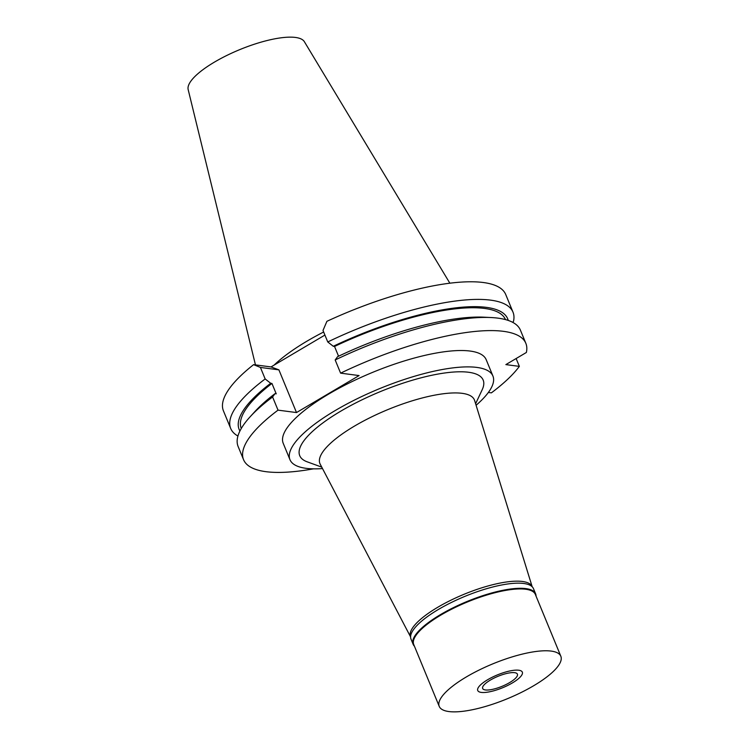 <?xml version="1.0" encoding="UTF-8"?>
<svg xmlns="http://www.w3.org/2000/svg" width="749" height="749" viewBox="0 0 749 749"><rect width="100%" height="100%" fill="white"/><g stroke="black" fill="none" stroke-linecap="round" stroke-linejoin="round"><path stroke-width="1.12" d="M449.859 283.197L304.366 41.691A62.907 18.079 157.6 0 0 295.49 37.45A62.907 18.079 157.6 0 0 227.696 55.023A62.907 18.079 157.6 0 0 188.168 89.58L255.456 364.885M323.652 332.004A109.373 31.43 157.6 0 0 274.097 365.109M512.99 312.136L505.734 294.526A152.665 43.873 157.6 0 0 483.302 282.513A152.665 43.873 157.6 0 0 326.91 321.312L323.006 330.44L327.753 341.956A152.665 43.873 -22.4 0 1 490.567 300.134A152.665 43.873 -22.4 0 1 512.99 312.136A152.665 43.873 -22.4 0 1 513.514 321.284L512.747 322.36M324.916 335.065L271.026 366.926L253.602 364.641A152.665 43.873 157.6 0 0 223.436 410.873L230.701 428.494A152.665 43.873 -22.4 0 1 265.165 378.957L270.698 383.282L271.943 383.441L276.231 393.843L274.986 393.674L272.589 396.97L278.029 410.143A152.665 43.873 -22.4 0 0 243.556 459.68L238.126 446.498A152.665 43.873 157.6 0 1 249.988 416.95A152.665 43.873 157.6 0 1 272.589 396.97M488.367 392.467L491.381 392.86A152.665 43.873 -22.4 0 0 519.357 366.373L505.856 364.604L526.369 352.479A152.665 43.873 -22.4 0 0 525.845 343.332L520.415 330.15A152.665 43.873 157.6 0 0 497.991 318.147A152.665 43.873 157.6 0 0 491.175 317.548A152.665 43.873 157.6 0 0 335.178 359.969L337.574 356.683A145.222 41.729 157.6 0 1 484.154 317.192L491.175 317.548M313.485 468.846A152.665 43.873 -22.4 0 1 265.979 471.683A152.665 43.873 -22.4 0 1 243.556 459.68M525.845 343.332A152.665 43.873 -22.4 0 0 503.422 331.33A152.665 43.873 -22.4 0 0 340.608 373.152L359.089 375.567L296.501 412.559L278.029 410.143M492.926 376.035L486.185 359.679A109.766 31.542 157.6 0 0 470.063 351.047A109.766 31.542 157.6 0 0 349.661 382.748A109.766 31.542 157.6 0 0 283.225 443.333L289.966 459.689A109.766 31.542 -22.4 0 1 356.402 399.114A109.766 31.542 -22.4 0 1 476.804 367.413A109.766 31.542 -22.4 0 1 492.926 376.035A109.766 31.542 -22.4 0 1 476.092 405.275M519.357 366.373L516.127 358.528M237.939 436.04A152.665 43.873 -22.4 0 1 230.701 428.494M253.602 364.641L260.427 367.441L265.165 378.957M260.427 367.441L278.9 369.856L271.026 366.926M296.501 412.559L278.9 369.856M239.923 431.003A145.222 41.729 -22.4 0 1 270.698 383.282M271.943 383.441A142.881 41.055 157.6 0 0 241.281 428.484M274.986 393.674A145.222 41.729 157.6 0 0 254.726 411.753L249.988 416.95M505.481 319.589A142.881 41.055 157.6 0 0 484.528 308.438A142.881 41.055 157.6 0 0 334.531 346.45L333.286 346.281L327.753 341.956M333.286 346.281A145.222 41.729 -22.4 0 1 486.344 307.362A145.222 41.729 -22.4 0 1 508.215 320.422M338.557 356.215L334.531 346.45M340.608 373.152L335.178 359.969M322.51 468.584A109.766 31.542 -22.4 0 1 306.088 468.322A109.766 31.542 -22.4 0 1 289.966 459.689M475.615 403.72L482.197 389.714A99.205 28.509 157.6 0 0 468.593 372.262A99.205 28.509 157.6 0 0 346.974 407.615A99.205 28.509 157.6 0 0 307.212 461.833L321.752 467.133M410.592 636.893A65.762 18.894 -22.4 0 1 450.149 600.576A65.762 18.894 -22.4 0 1 522.484 581.477A65.762 18.894 -22.4 0 1 532.193 586.776L474.613 400.49A83.542 24.005 157.6 0 0 462.133 393.328A83.542 24.005 -22.4 0 0 369.529 417.933A83.542 24.005 -22.4 0 0 320.188 464.137L410.592 636.922M514.647 672.677A18.791 5.402 157.6 0 0 494.031 678.107A18.791 5.402 157.6 0 0 482.665 688.481A18.791 5.402 157.6 0 0 485.418 689.96A18.791 5.402 157.6 0 0 506.034 684.53A18.791 5.402 157.6 0 0 517.409 674.156A18.791 5.402 157.6 0 0 514.647 672.677M481.279 692.404A24.118 6.928 -22.4 0 1 478.162 691.149A24.118 6.928 -22.4 0 1 491.194 677.77A24.118 6.928 -22.4 0 1 518.785 670.233A24.118 6.928 -22.4 0 1 522.484 672.883A24.118 6.928 -22.4 0 1 506.567 686A24.118 6.928 -22.4 0 1 481.279 692.404A24.118 6.928 157.6 0 0 506.567 686A24.118 6.928 157.6 0 0 522.484 672.883A24.118 6.928 157.6 0 0 518.785 670.233A24.118 6.928 157.6 0 0 491.194 677.77A24.118 6.928 157.6 0 0 478.162 691.149A24.118 6.928 157.6 0 0 481.279 692.404M414.431 646.209A66.23 19.034 -22.4 0 1 413.139 644.299A66.23 19.034 -22.4 0 1 453.229 607.739A66.23 19.034 -22.4 0 1 525.882 588.611A66.23 19.034 -22.4 0 1 535.61 593.826A66.23 19.034 -22.4 0 1 536.041 596.092M560.832 656.255L535.348 594.416A65.762 18.894 157.6 0 0 525.686 589.248A65.762 18.894 157.6 0 0 453.548 608.235A65.762 18.894 157.6 0 0 413.738 644.533L439.232 706.382A65.762 18.894 -22.4 0 1 479.042 670.083A65.762 18.894 -22.4 0 1 551.17 651.087A65.762 18.894 -22.4 0 1 560.832 656.255A65.762 18.894 -22.4 0 1 521.032 692.553A65.762 18.894 -22.4 0 1 448.894 711.55A65.762 18.894 -22.4 0 1 439.232 706.382M535.61 593.826L533.494 588.695A66.23 19.034 157.6 0 0 523.766 583.48A66.23 19.034 157.6 0 0 451.113 602.608A66.23 19.034 157.6 0 0 411.023 639.169L413.139 644.299"/></g></svg>

